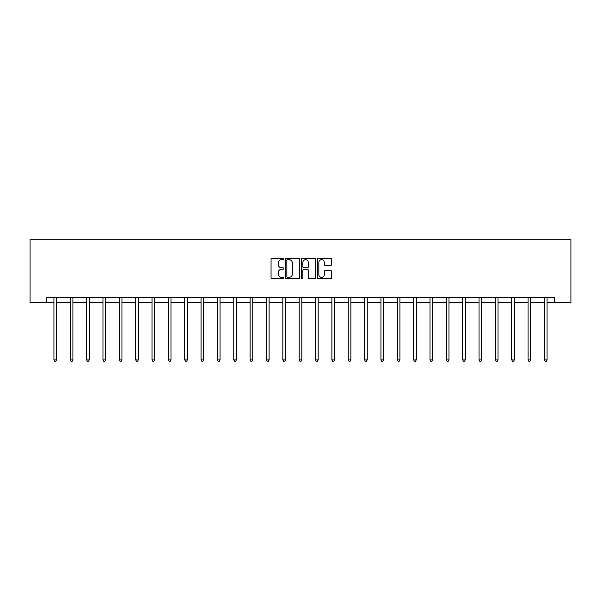 <?xml version="1.0" encoding="UTF-8"?>
<svg xmlns="http://www.w3.org/2000/svg" width="601" height="601" viewBox="0 0 601 601"><rect width="100%" height="100%" fill="white"/><g stroke="black" fill="none" stroke-linecap="round" stroke-linejoin="round"><path stroke-width="0.9" d="M283.732 258.956A0.721 0.721 0 0 0 283.011 258.235L272.08 258.235A1.029 1.029 0 0 0 271.051 259.264L271.051 277.782A1.029 1.029 0 0 0 272.08 278.811L283.011 278.811A0.721 0.721 0 0 0 283.732 278.09A0.721 0.721 0 0 0 283.011 277.369L281.599 277.369A3.29 3.29 0 0 1 278.308 274.079L278.308 272.538A3.29 3.29 0 0 1 281.599 269.24L283.011 269.24A0.721 0.721 0 0 0 283.732 268.527A0.721 0.721 0 0 0 283.011 267.806L281.599 267.806A3.29 3.29 0 0 1 278.308 264.515L278.308 262.968A3.29 3.29 0 0 1 281.599 259.677L283.011 259.677A0.721 0.721 0 0 0 283.732 258.956M330.565 265.492A1.029 1.029 0 0 0 331.594 264.463L331.594 259.264A1.029 1.029 0 0 0 330.565 258.235L318.425 258.235A1.029 1.029 0 0 0 317.396 259.264L317.396 277.782A1.029 1.029 0 0 0 318.425 278.811L330.565 278.811A1.029 1.029 0 0 0 331.594 277.782L331.594 271.509A1.029 1.029 0 0 0 330.565 270.48L325.366 270.48A1.029 1.029 0 0 0 324.337 271.509L324.337 274.619A2.75 2.75 0 0 1 321.588 277.369A2.75 2.75 0 0 1 318.838 274.619L318.838 262.427A2.75 2.75 0 0 1 321.588 259.677A2.75 2.75 0 0 1 324.337 262.427L324.337 264.463A1.029 1.029 0 0 0 325.366 265.492L330.565 265.492M46.397 302.588L46.397 297.345L554.603 297.345L554.603 302.588L570.95 302.588L570.95 239.701L30.05 239.701L30.05 302.588L53.947 302.588M299.599 259.264A1.029 1.029 0 0 0 298.569 258.235L286.429 258.235A1.029 1.029 0 0 0 285.4 259.264L285.4 277.782A1.029 1.029 0 0 0 286.429 278.811L298.569 278.811A1.029 1.029 0 0 0 299.599 277.782L299.599 259.264M302.431 258.235L314.571 258.235A1.029 1.029 0 0 1 315.6 259.264L315.6 277.782A1.029 1.029 0 0 1 314.571 278.811L309.372 278.811A1.029 1.029 0 0 1 308.343 277.782L308.343 270.27A1.029 1.029 0 0 0 307.314 269.24L303.866 269.24A1.029 1.029 0 0 0 302.844 270.27L302.844 278.09A0.721 0.721 0 0 1 302.123 278.811A0.721 0.721 0 0 1 301.401 278.09L301.401 259.264A1.029 1.029 0 0 1 302.431 258.235M56.569 302.588L70.294 302.588M72.916 302.588L86.642 302.588M89.264 302.588L102.996 302.588M105.618 302.588L119.344 302.588M121.965 302.588L135.691 302.588M138.313 302.588L152.045 302.588M154.66 302.588L168.393 302.588M171.015 302.588L184.74 302.588M187.362 302.588L201.095 302.588M203.709 302.588L217.442 302.588M220.064 302.588L233.789 302.588M236.411 302.588L250.144 302.588M252.758 302.588L266.491 302.588M269.113 302.588L282.838 302.588M285.46 302.588L299.193 302.588M301.807 302.588L315.54 302.588M318.162 302.588L331.887 302.588M334.509 302.588L348.242 302.588M350.856 302.588L364.589 302.588M367.211 302.588L380.936 302.588M383.558 302.588L397.291 302.588M399.905 302.588L413.638 302.588M416.26 302.588L429.985 302.588M432.607 302.588L446.34 302.588M448.955 302.588L462.687 302.588M465.309 302.588L479.035 302.588M481.656 302.588L495.382 302.588M498.004 302.588L511.736 302.588M514.358 302.588L528.084 302.588M530.706 302.588L544.431 302.588M547.053 302.588L554.603 302.588M287.563 259.677A0.721 0.721 0 0 0 286.842 260.398L286.842 276.648A0.721 0.721 0 0 0 287.563 277.369L289.058 277.369A3.29 3.29 0 0 0 292.349 274.079L292.349 262.968A3.29 3.29 0 0 0 289.058 259.677L287.563 259.677M308.343 262.479A2.75 2.75 0 0 0 305.593 259.73A2.75 2.75 0 0 0 302.844 262.479L302.844 266.776A1.029 1.029 0 0 0 303.866 267.806L307.314 267.806A1.029 1.029 0 0 0 308.343 266.776L308.343 262.479M56.704 297.345L56.644 297.503A1.052 1.052 0 0 0 56.569 297.893L56.569 359.931L53.947 359.931L53.947 297.893A1.052 1.052 0 0 0 53.872 297.503L53.805 297.345M56.569 359.931L55.78 361.299L54.729 361.299L53.947 359.931M73.052 297.345L72.991 297.503A1.052 1.052 0 0 0 72.916 297.893L72.916 359.931L70.294 359.931L70.294 297.893A1.052 1.052 0 0 0 70.219 297.503L70.159 297.345M72.916 359.931L72.128 361.299L71.083 361.299L70.294 359.931M89.406 297.345L89.339 297.503A1.052 1.052 0 0 0 89.264 297.893L89.264 359.931L86.642 359.931L86.642 297.893A1.052 1.052 0 0 0 86.567 297.503L86.506 297.345M89.264 359.931L88.482 361.299L87.43 361.299L86.642 359.931M105.753 297.345L105.693 297.503A1.052 1.052 0 0 0 105.618 297.893L105.618 359.931L102.996 359.931L102.996 297.893A1.052 1.052 0 0 0 102.921 297.503L102.854 297.345M105.618 359.931L104.829 361.299L103.778 361.299L102.996 359.931M122.101 297.345L122.041 297.503A1.052 1.052 0 0 0 121.965 297.893L121.965 359.931L119.344 359.931L119.344 297.893A1.052 1.052 0 0 0 119.268 297.503L119.208 297.345M121.965 359.931L121.177 361.299L120.132 361.299L119.344 359.931M138.448 297.345L138.388 297.503A1.052 1.052 0 0 0 138.313 297.893L138.313 359.931L135.691 359.931L135.691 297.893A1.052 1.052 0 0 0 135.616 297.503L135.556 297.345M138.313 359.931L137.531 361.299L136.48 361.299L135.691 359.931M154.803 297.345L154.742 297.503A1.052 1.052 0 0 0 154.66 297.893L154.66 359.931L152.045 359.931L152.045 297.893A1.052 1.052 0 0 0 151.97 297.503L151.903 297.345M154.66 359.931L153.879 361.299L152.827 361.299L152.045 359.931M171.15 297.345L171.09 297.503A1.052 1.052 0 0 0 171.015 297.893L171.015 359.931L168.393 359.931L168.393 297.893A1.052 1.052 0 0 0 168.318 297.503L168.257 297.345M171.015 359.931L170.226 361.299L169.181 361.299L168.393 359.931M187.497 297.345L187.437 297.503A1.052 1.052 0 0 0 187.362 297.893L187.362 359.931L184.74 359.931L184.74 297.893A1.052 1.052 0 0 0 184.665 297.503L184.605 297.345M187.362 359.931L186.573 361.299L185.529 361.299L184.74 359.931M203.852 297.345L203.792 297.503A1.052 1.052 0 0 0 203.709 297.893L203.709 359.931L201.095 359.931L201.095 297.893A1.052 1.052 0 0 0 201.019 297.503L200.952 297.345M203.709 359.931L202.928 361.299L201.876 361.299L201.095 359.931M220.199 297.345L220.139 297.503A1.052 1.052 0 0 0 220.064 297.893L220.064 359.931L217.442 359.931L217.442 297.893A1.052 1.052 0 0 0 217.367 297.503L217.307 297.345M220.064 359.931L219.275 361.299L218.231 361.299L217.442 359.931M236.546 297.345L236.486 297.503A1.052 1.052 0 0 0 236.411 297.893L236.411 359.931L233.789 359.931L233.789 297.893A1.052 1.052 0 0 0 233.714 297.503L233.654 297.345M236.411 359.931L235.622 361.299L234.578 361.299L233.789 359.931M252.901 297.345L252.841 297.503A1.052 1.052 0 0 0 252.758 297.893L252.758 359.931L250.144 359.931L250.144 297.893A1.052 1.052 0 0 0 250.069 297.503L250.001 297.345M252.758 359.931L251.977 361.299L250.925 361.299L250.144 359.931M269.248 297.345L269.188 297.503A1.052 1.052 0 0 0 269.113 297.893L269.113 359.931L266.491 359.931L266.491 297.893A1.052 1.052 0 0 0 266.416 297.503L266.356 297.345M269.113 359.931L268.324 361.299L267.28 361.299L266.491 359.931M285.595 297.345L285.535 297.503A1.052 1.052 0 0 0 285.46 297.893L285.46 359.931L282.838 359.931L282.838 297.893A1.052 1.052 0 0 0 282.763 297.503L282.703 297.345M285.46 359.931L284.671 361.299L283.627 361.299L282.838 359.931M301.95 297.345L301.882 297.503A1.052 1.052 0 0 0 301.807 297.893L301.807 359.931L299.193 359.931L299.193 297.893A1.052 1.052 0 0 0 299.118 297.503L299.05 297.345M301.807 359.931L301.026 361.299L299.974 361.299L299.193 359.931M318.297 297.345L318.237 297.503A1.052 1.052 0 0 0 318.162 297.893L318.162 359.931L315.54 359.931L315.54 297.893A1.052 1.052 0 0 0 315.465 297.503L315.405 297.345M318.162 359.931L317.373 361.299L316.329 361.299L315.54 359.931M334.644 297.345L334.584 297.503A1.052 1.052 0 0 0 334.509 297.893L334.509 359.931L331.887 359.931L331.887 297.893A1.052 1.052 0 0 0 331.812 297.503L331.752 297.345M334.509 359.931L333.72 361.299L332.676 361.299L331.887 359.931M350.999 297.345L350.931 297.503A1.052 1.052 0 0 0 350.856 297.893L350.856 359.931L348.242 359.931L348.242 297.893A1.052 1.052 0 0 0 348.159 297.503L348.099 297.345M350.856 359.931L350.075 361.299L349.023 361.299L348.242 359.931M367.346 297.345L367.286 297.503A1.052 1.052 0 0 0 367.211 297.893L367.211 359.931L364.589 359.931L364.589 297.893A1.052 1.052 0 0 0 364.514 297.503L364.454 297.345M367.211 359.931L366.422 361.299L365.378 361.299L364.589 359.931M383.693 297.345L383.633 297.503A1.052 1.052 0 0 0 383.558 297.893L383.558 359.931L380.936 359.931L380.936 297.893A1.052 1.052 0 0 0 380.861 297.503L380.801 297.345M383.558 359.931L382.769 361.299L381.725 361.299L380.936 359.931M400.048 297.345L399.981 297.503A1.052 1.052 0 0 0 399.905 297.893L399.905 359.931L397.291 359.931L397.291 297.893A1.052 1.052 0 0 0 397.208 297.503L397.148 297.345M399.905 359.931L399.124 361.299L398.072 361.299L397.291 359.931M416.395 297.345L416.335 297.503A1.052 1.052 0 0 0 416.26 297.893L416.26 359.931L413.638 359.931L413.638 297.893A1.052 1.052 0 0 0 413.563 297.503L413.503 297.345M416.26 359.931L415.471 361.299L414.427 361.299L413.638 359.931M432.743 297.345L432.682 297.503A1.052 1.052 0 0 0 432.607 297.893L432.607 359.931L429.985 359.931L429.985 297.893A1.052 1.052 0 0 0 429.91 297.503L429.85 297.345M432.607 359.931L431.818 361.299L430.774 361.299L429.985 359.931M449.097 297.345L449.03 297.503A1.052 1.052 0 0 0 448.955 297.893L448.955 359.931L446.34 359.931L446.34 297.893A1.052 1.052 0 0 0 446.258 297.503L446.197 297.345M448.955 359.931L448.173 361.299L447.121 361.299L446.34 359.931M465.444 297.345L465.384 297.503A1.052 1.052 0 0 0 465.309 297.893L465.309 359.931L462.687 359.931L462.687 297.893A1.052 1.052 0 0 0 462.612 297.503L462.552 297.345M465.309 359.931L464.52 361.299L463.469 361.299L462.687 359.931M481.792 297.345L481.732 297.503A1.052 1.052 0 0 0 481.656 297.893L481.656 359.931L479.035 359.931L479.035 297.893A1.052 1.052 0 0 0 478.959 297.503L478.899 297.345M481.656 359.931L480.868 361.299L479.823 361.299L479.035 359.931M498.146 297.345L498.079 297.503A1.052 1.052 0 0 0 498.004 297.893L498.004 359.931L495.382 359.931L495.382 297.893A1.052 1.052 0 0 0 495.307 297.503L495.247 297.345M498.004 359.931L497.222 361.299L496.171 361.299L495.382 359.931M514.494 297.345L514.433 297.503A1.052 1.052 0 0 0 514.358 297.893L514.358 359.931L511.736 359.931L511.736 297.893A1.052 1.052 0 0 0 511.661 297.503L511.594 297.345M514.358 359.931L513.57 361.299L512.518 361.299L511.736 359.931M530.841 297.345L530.781 297.503A1.052 1.052 0 0 0 530.706 297.893L530.706 359.931L528.084 359.931L528.084 297.893A1.052 1.052 0 0 0 528.009 297.503L527.948 297.345M530.706 359.931L529.917 361.299L528.872 361.299L528.084 359.931M547.195 297.345L547.128 297.503A1.052 1.052 0 0 0 547.053 297.893L547.053 359.931L544.431 359.931L544.431 297.893A1.052 1.052 0 0 0 544.356 297.503L544.296 297.345M547.053 359.931L546.271 361.299L545.22 361.299L544.431 359.931"/></g></svg>
